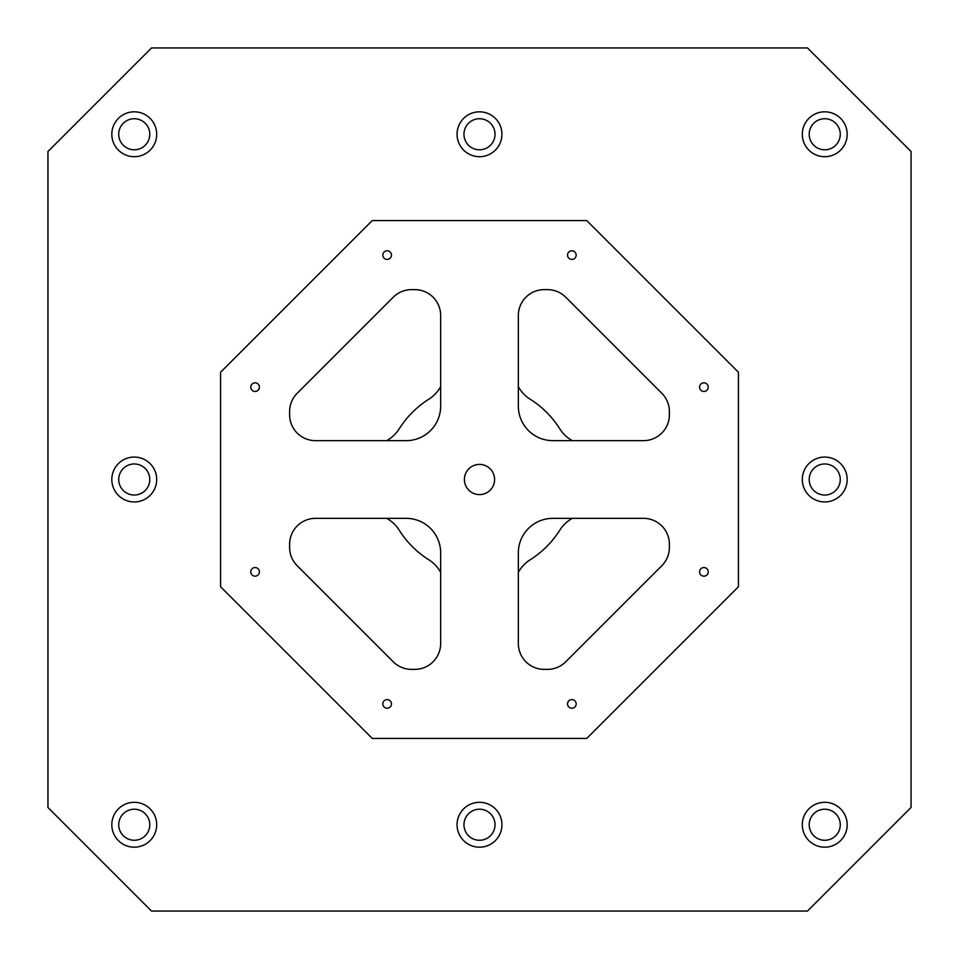 <?xml version="1.0" encoding="UTF-8"?>
<svg xmlns="http://www.w3.org/2000/svg" width="959" height="959" viewBox="0 0 959 959"><rect width="100%" height="100%" fill="white"/><g stroke="black" fill="none" stroke-linecap="round" stroke-linejoin="round"><path stroke-width="1.44" d="M151.522 911.05L47.95 807.478L47.95 151.522L151.522 47.95L807.478 47.95L911.05 151.522L911.05 807.478L807.478 911.05L151.522 911.05M479.5 494.604A15.104 15.104 0 0 1 466.422 471.948A15.104 15.104 0 0 1 492.578 471.948A15.104 15.104 0 0 1 479.5 494.604M518.339 406.137L518.339 315.511A25.893 25.893 0 0 1 544.232 289.618L547.421 289.618A25.893 25.893 0 0 1 565.738 297.206L661.794 393.262A25.893 25.893 0 0 1 669.382 411.579L669.382 414.767A25.893 25.893 0 0 1 643.489 440.661L552.863 440.661A34.524 34.524 0 0 1 518.339 406.137M518.339 643.489L518.339 552.863A34.524 34.524 0 0 1 552.863 518.339L643.489 518.339A25.893 25.893 0 0 1 669.382 544.232L669.382 547.421A25.893 25.893 0 0 1 661.794 565.738L565.738 661.794A25.893 25.893 0 0 1 547.421 669.382L544.232 669.382A25.893 25.893 0 0 1 518.339 643.489M440.661 643.489L440.661 552.863A34.524 34.524 0 0 0 406.137 518.339L315.511 518.339A25.893 25.893 0 0 0 289.618 544.232L289.618 547.421A25.893 25.893 0 0 0 297.206 565.738L393.262 661.794A25.893 25.893 0 0 0 411.579 669.382L414.767 669.382A25.893 25.893 0 0 0 440.661 643.489M386.693 518.339A34.524 34.524 0 0 1 399.184 530.135A94.941 94.941 0 0 0 428.865 559.816A34.524 34.524 0 0 1 440.661 572.307M518.339 572.307A34.524 34.524 0 0 1 530.135 559.816A94.941 94.941 0 0 0 559.816 530.135A34.524 34.524 0 0 1 572.307 518.339M572.307 440.661A34.524 34.524 0 0 1 559.816 428.865A94.941 94.941 0 0 0 530.135 399.184A34.524 34.524 0 0 1 518.339 386.693M440.661 386.693A34.524 34.524 0 0 1 428.865 399.184A94.941 94.941 0 0 0 399.184 428.865A34.524 34.524 0 0 1 386.693 440.661M440.661 406.137L440.661 315.511A25.893 25.893 0 0 0 414.767 289.618L411.579 289.618A25.893 25.893 0 0 0 393.262 297.206L297.206 393.262A25.893 25.893 0 0 0 289.618 411.579L289.618 414.767A25.893 25.893 0 0 0 315.511 440.661L406.137 440.661A34.524 34.524 0 0 0 440.661 406.137M586.752 738.43L372.248 738.43L220.57 586.752L220.57 372.248L372.248 220.57L586.752 220.57L738.43 372.248L738.43 586.752L586.752 738.43M703.906 576.167A4.316 4.316 0 0 1 700.166 569.694A4.316 4.316 0 0 1 707.646 569.694A4.316 4.316 0 0 1 703.906 576.167M255.094 576.167A4.316 4.316 0 0 1 251.354 569.694A4.316 4.316 0 0 1 258.834 569.694A4.316 4.316 0 0 1 255.094 576.167M387.148 708.221A4.316 4.316 0 0 1 383.408 701.748A4.316 4.316 0 0 1 390.888 701.748A4.316 4.316 0 0 1 387.148 708.221M387.148 259.409A4.316 4.316 0 0 1 383.408 252.936A4.316 4.316 0 0 1 390.888 252.936A4.316 4.316 0 0 1 387.148 259.409M571.852 708.221A4.316 4.316 0 0 1 568.112 701.748A4.316 4.316 0 0 1 575.592 701.748A4.316 4.316 0 0 1 571.852 708.221M703.906 391.464A4.316 4.316 0 0 1 700.166 384.991A4.316 4.316 0 0 1 707.646 384.991A4.316 4.316 0 0 1 703.906 391.464M571.852 259.409A4.316 4.316 0 0 1 568.112 252.936A4.316 4.316 0 0 1 575.592 252.936A4.316 4.316 0 0 1 571.852 259.409M255.094 391.464A4.316 4.316 0 0 1 251.354 384.991A4.316 4.316 0 0 1 258.834 384.991A4.316 4.316 0 0 1 255.094 391.464M134.26 847.181A22.441 22.441 0 0 1 114.828 813.52A22.441 22.441 0 0 1 153.692 813.52A22.441 22.441 0 0 1 134.26 847.181M134.26 156.701A22.441 22.441 0 0 1 114.828 123.04A22.441 22.441 0 0 1 153.692 123.04A22.441 22.441 0 0 1 134.26 156.701M479.5 847.181A22.441 22.441 0 0 1 460.068 813.52A22.441 22.441 0 0 1 498.932 813.52A22.441 22.441 0 0 1 479.5 847.181M824.74 847.181A22.441 22.441 0 0 1 805.308 813.52A22.441 22.441 0 0 1 844.172 813.52A22.441 22.441 0 0 1 824.74 847.181M824.74 501.941A22.441 22.441 0 0 1 805.308 468.28A22.441 22.441 0 0 1 844.172 468.28A22.441 22.441 0 0 1 824.74 501.941M824.74 156.701A22.441 22.441 0 0 1 805.308 123.04A22.441 22.441 0 0 1 844.172 123.04A22.441 22.441 0 0 1 824.74 156.701M479.5 156.701A22.441 22.441 0 0 1 460.068 123.04A22.441 22.441 0 0 1 498.932 123.04A22.441 22.441 0 0 1 479.5 156.701M134.26 501.941A22.441 22.441 0 0 1 114.828 468.28A22.441 22.441 0 0 1 153.692 468.28A22.441 22.441 0 0 1 134.26 501.941M118.724 479.5A15.536 15.536 0 0 1 142.028 466.05A15.536 15.536 0 0 1 142.028 492.95A15.536 15.536 0 0 1 118.724 479.5M118.724 824.74A15.536 15.536 0 0 1 142.028 811.29A15.536 15.536 0 0 1 142.028 838.19A15.536 15.536 0 0 1 118.724 824.74M118.724 134.26A15.536 15.536 0 0 1 142.028 120.81A15.536 15.536 0 0 1 142.028 147.71A15.536 15.536 0 0 1 118.724 134.26M463.964 824.74A15.536 15.536 0 0 1 487.268 811.29A15.536 15.536 0 0 1 487.268 838.19A15.536 15.536 0 0 1 463.964 824.74M809.204 824.74A15.536 15.536 0 0 1 832.508 811.29A15.536 15.536 0 0 1 832.508 838.19A15.536 15.536 0 0 1 809.204 824.74M809.204 479.5A15.536 15.536 0 0 1 832.508 466.05A15.536 15.536 0 0 1 832.508 492.95A15.536 15.536 0 0 1 809.204 479.5M809.204 134.26A15.536 15.536 0 0 1 832.508 120.81A15.536 15.536 0 0 1 832.508 147.71A15.536 15.536 0 0 1 809.204 134.26M463.964 134.26A15.536 15.536 0 0 1 487.268 120.81A15.536 15.536 0 0 1 487.268 147.71A15.536 15.536 0 0 1 463.964 134.26"/></g></svg>
